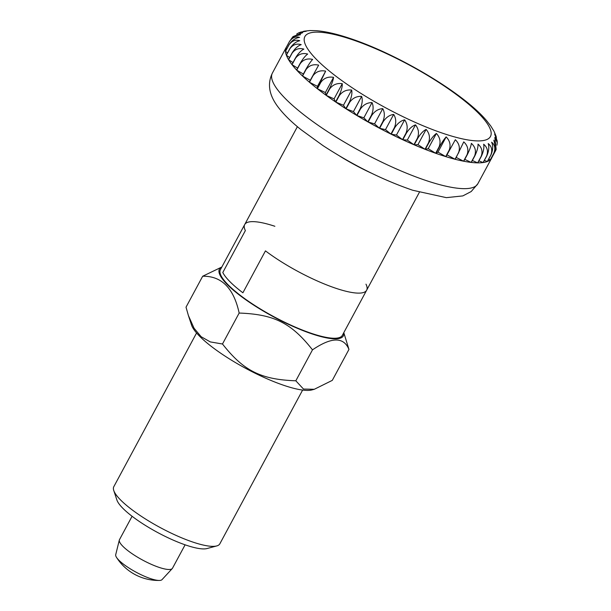 <?xml version="1.0" encoding="UTF-8"?>
<svg xmlns="http://www.w3.org/2000/svg" width="611" height="611" viewBox="0 0 611 611"><rect width="100%" height="100%" fill="white"/><g stroke="black" fill="none" stroke-linecap="round" stroke-linejoin="round"><path stroke-width="0.92" d="M336.478 288.484A69.257 16.046 28.3 0 0 366.653 290.21A69.257 16.046 -151.7 0 1 336.478 288.484A69.257 16.046 -151.7 0 1 265.457 250.877L242.895 292.784A69.257 16.046 -151.7 0 1 222.801 272.498A69.257 16.046 28.3 0 0 242.895 292.784L265.457 250.877A69.257 16.046 28.3 0 0 336.478 288.484M132.083 516.272L119.473 539.681A30.107 6.981 28.3 0 0 119.321 540.078L115.716 554.704A26.349 6.102 28.3 0 0 116.502 557.369A26.349 6.102 28.3 0 0 150.764 578.686A26.349 6.102 28.3 0 0 159.364 580.45A26.349 6.102 28.3 0 0 162.022 579.64L172.249 568.574A30.107 6.981 28.3 0 0 172.493 568.23L185.102 544.821M119.321 540.078A30.107 6.981 28.3 0 0 131.907 553.574A30.107 6.981 28.3 0 0 159.379 567.482A30.107 6.981 28.3 0 0 172.249 568.574M495.544 150.757L492.069 157.203A116.678 27.037 -151.7 0 1 491.725 157.959A116.678 27.037 -151.7 0 1 490.404 159.654L493.871 153.208C495.911 148.351 495.895 143.997 493.841 140.156L496.109 149.519L495.544 150.757M493.81 153.262L490.343 159.715A116.678 27.037 -151.7 0 1 487.433 161.472L490.9 155.018C493.001 150.184 493.237 145.907 491.618 142.195C494.941 144.883 495.674 148.572 493.81 153.262A116.678 27.037 28.3 0 0 493.871 153.208M490.809 155.057L487.334 161.503A116.678 27.037 -151.7 0 1 483.217 162.541L486.692 156.095C488.853 151.276 489.358 147.098 488.212 143.554C491.763 146.495 492.634 150.329 490.809 155.057A116.678 27.037 28.3 0 0 490.9 155.018M486.562 156.111L483.095 162.557A116.678 27.037 -151.7 0 1 477.825 162.862L481.3 156.416C483.53 151.627 484.317 147.556 483.652 144.204C487.395 147.381 488.365 151.345 486.562 156.111A116.678 27.037 28.3 0 0 486.692 156.095M481.14 156.408L477.672 162.862A116.678 27.037 -151.7 0 1 471.318 162.427L474.785 155.973C477.092 151.215 478.169 147.274 478.016 144.135C481.88 147.526 482.927 151.62 481.14 156.408A116.678 27.037 28.3 0 0 481.3 156.416M474.602 155.958L471.134 162.404A116.678 27.037 -151.7 0 1 463.772 161.235L467.239 154.789C469.615 150.062 470.989 146.25 471.356 143.356C475.289 146.938 476.374 151.131 474.602 155.958A116.678 27.037 28.3 0 0 474.785 155.973M467.033 154.743L463.558 161.189A116.678 27.037 -151.7 0 1 455.279 159.311L463.764 141.874C467.713 145.617 468.805 149.901 467.033 154.743A116.678 27.037 28.3 0 0 467.239 154.789M458.517 152.803L455.05 159.25A116.678 27.037 -151.7 0 1 445.961 156.668L455.34 139.713C459.235 143.577 460.297 147.938 458.517 152.803A116.678 27.037 28.3 0 0 458.754 152.857M449.177 150.146L445.709 156.592A116.678 27.037 -151.7 0 1 440.89 155.049A116.678 27.037 -151.7 0 1 435.926 153.353L439.393 146.907C441.99 142.294 444.25 138.957 446.175 136.887C449.971 140.851 450.971 145.273 449.177 150.146A116.678 27.037 28.3 0 0 449.436 150.222M496.163 149.367L494.849 137.444L497.255 142.6L496.934 145.166M497.255 142.6L497.125 140.744L494.627 134.114L496.499 137.956M496.247 136.635L494.261 131.861M494.009 131.266L490.938 126.271M490.809 126.065L486.707 120.795C463.421 92.849 396.837 53.684 349.133 38.142C336.394 33.895 325.403 31.405 316.154 30.672L309.83 30.55L303.98 31.222L306.172 31.283L300.826 32.047L298.382 32.994L302.758 32.643L292.975 36.622L300.536 34.682C296.06 34.964 292.341 37.279 289.385 41.64L285.917 48.086A116.678 27.037 -151.7 0 1 286.261 47.33A116.678 27.037 -151.7 0 1 286.704 46.619M245.37 230.591L222.801 272.498L245.37 230.591A69.257 16.046 -151.7 0 1 244.698 224.55A69.257 16.046 28.3 0 0 245.37 230.591M446.175 136.887L437.98 152.108L435.926 153.353M445.709 156.592L437.98 152.108M425.294 149.397L428.769 142.951C431.435 138.384 433.978 135.214 436.407 133.442L428.204 148.664L425.294 149.397A116.678 27.037 -151.7 0 0 435.651 153.254L428.204 148.664M436.407 133.442C440.035 137.467 440.943 141.928 439.126 146.808L435.651 153.254M490.343 159.715L488.67 159.158M487.334 161.503L484.37 160.403M483.095 162.557L478.909 160.846M477.672 162.862L472.356 160.494M471.134 162.404L464.78 159.356M463.558 161.189L456.272 157.462M455.34 139.713L445.961 156.668M455.05 159.25L447.137 154.934M426.134 129.417C429.548 133.473 430.327 137.949 428.487 142.837L425.012 149.283L417.939 144.639L414.212 144.853L417.687 138.407C420.414 133.878 423.232 130.884 426.134 129.417L417.939 144.639M415.503 124.865C418.65 128.921 419.276 133.389 417.389 138.277L413.922 144.723L407.308 140.087L402.809 139.774L406.284 133.328C409.08 128.845 412.15 126.026 415.503 124.865L407.308 140.087M404.642 119.84C407.468 123.857 407.911 128.31 405.987 133.19L402.512 139.636L396.447 135.062L391.239 134.237L394.706 127.791C397.562 123.346 400.877 120.703 404.642 119.84L396.447 135.062M393.683 114.41C396.142 118.358 396.386 122.765 394.408 127.638L390.933 134.084L385.488 129.631L379.637 128.295L383.105 121.849C386.015 117.449 389.543 114.967 393.683 114.41L385.488 129.631M382.769 108.636C384.831 112.477 384.838 116.831 382.807 121.688L379.332 128.134L374.574 123.857L368.15 122.032L371.625 115.586C374.574 111.233 378.293 108.911 382.769 108.636L374.574 123.857M372.038 102.595C373.665 106.306 373.42 110.583 371.328 115.418L367.853 121.872L363.843 117.824L356.931 115.532L360.398 109.079C363.392 104.764 367.272 102.602 372.038 102.595L363.843 117.824M361.628 96.37C362.781 99.914 362.277 104.091 360.108 108.911L356.641 115.357L353.433 111.592L346.109 108.865L349.576 102.411C352.608 98.134 356.625 96.118 361.628 96.37L353.433 111.592M351.661 90.031C352.318 93.384 351.539 97.454 349.301 102.236L345.834 108.689L343.466 105.252L335.829 102.113L339.296 95.667C342.351 91.421 346.475 89.542 351.661 90.031L343.466 105.252M342.267 83.654C342.42 86.785 341.343 90.734 339.036 95.492L335.569 101.938L334.072 98.875L326.213 95.377L329.688 88.931C332.758 84.708 336.951 82.951 342.267 83.654L334.072 98.875M333.56 77.33C333.194 80.224 331.819 84.028 329.444 88.755L325.976 95.201L325.365 92.551L317.392 88.732L320.867 82.279C323.945 78.086 328.176 76.436 333.56 77.33L325.365 92.551M325.655 71.128L317.17 88.557L317.46 86.35L309.471 82.256L312.939 75.81C316.024 71.64 320.263 70.082 325.655 71.128L317.46 86.35M318.652 65.133L309.281 82.088A116.678 27.037 -151.7 0 1 302.552 76.039L306.019 69.593C309.097 65.438 313.306 63.956 318.652 65.133M312.633 59.42C310.709 61.49 308.448 64.827 305.851 69.433L302.384 75.886A116.678 27.037 -151.7 0 1 296.717 70.158L300.184 63.712C303.247 59.573 307.394 58.144 312.633 59.42M307.684 54.058C305.256 55.83 302.712 59 300.047 63.567L296.579 70.013A116.678 27.037 -151.7 0 1 292.043 64.682L295.51 58.236C298.55 54.112 302.605 52.714 307.684 54.058M303.858 49.109C300.956 50.583 298.137 53.577 295.403 58.098L291.936 64.552A116.678 27.037 -151.7 0 1 288.583 59.687L292.058 53.241C295.06 49.117 298.993 47.742 303.858 49.109M301.2 44.649C297.847 45.817 294.777 48.636 291.982 53.119L288.514 59.565A116.678 27.037 -151.7 0 1 286.391 55.234L289.866 48.788C292.829 44.664 296.61 43.282 301.2 44.649M299.757 40.731C295.984 41.586 292.677 44.236 289.82 48.681L286.353 55.127A116.678 27.037 -151.7 0 1 285.49 51.377L288.965 44.924C291.882 40.792 295.48 39.394 299.757 40.731M299.535 37.393C295.388 37.958 291.859 40.441 288.957 44.832L285.482 51.278A116.678 27.037 -151.7 0 1 285.887 48.162L289.362 41.708C292.234 37.569 295.625 36.133 299.535 37.393M425.012 149.283A116.678 27.037 -151.7 0 1 414.212 144.853M413.922 144.723A116.678 27.037 -151.7 0 1 402.809 139.774M402.512 139.636A116.678 27.037 -151.7 0 1 391.239 134.237M390.933 134.084A116.678 27.037 -151.7 0 1 379.637 128.295M379.332 128.134A116.678 27.037 -151.7 0 1 368.15 122.032M367.853 121.872A116.678 27.037 -151.7 0 1 356.931 115.532M356.641 115.357A116.678 27.037 -151.7 0 1 346.109 108.865M345.834 108.689A116.678 27.037 -151.7 0 1 335.829 102.113M335.569 101.938A116.678 27.037 -151.7 0 1 326.213 95.377M325.976 95.201A116.678 27.037 -151.7 0 1 317.392 88.732M317.17 88.557A116.678 27.037 -151.7 0 1 309.471 82.256M310.266 80.255L302.552 76.039M303.384 74.03L296.717 70.158M297.595 68.111L292.043 64.682M292.99 62.582L288.583 59.687M289.622 57.503L286.391 55.234M287.537 52.92L285.49 51.377M286.773 48.88L285.887 48.162M309.38 30.596L309.83 30.55M303.025 31.505L303.98 31.222M296.709 34.04L298.382 33.002M290.905 39.463L292.975 36.622M343.733 332.781A70.38 16.314 -151.7 0 1 312.679 334.125A70.38 16.314 -151.7 0 1 242.368 297.297A70.38 16.314 -151.7 0 1 221.778 267.114M348.957 349.423L332.292 380.37L314.283 389.291L303.484 389.047L295.823 380.798C260.851 379.538 243.652 370.9 222.488 344.001L210.314 341.916L201.156 336.73L194.046 328.214L188.402 315.528L186.019 307.18L202.684 276.233C221.617 275.912 233.776 288.186 239.153 313.053C274.118 314.321 291.325 322.952 312.488 349.851C331.544 336.89 343.703 336.745 348.957 349.423L343.794 332.667M302.621 390.07L219.838 543.821A60.222 13.954 -151.7 0 1 216.737 545.928A60.222 13.954 -151.7 0 1 193.603 542.324A60.222 13.954 -151.7 0 1 113.745 490.473A60.222 13.954 -151.7 0 1 113.791 486.723L196.574 332.972M216.737 545.928L207.022 548.548A52.691 12.212 -151.7 0 1 186.783 545.386A52.691 12.212 -151.7 0 1 116.907 500.019L113.745 490.473M314.283 389.291L311.946 389.917A70.38 16.314 -151.7 0 1 284.909 385.701A70.38 16.314 -151.7 0 1 191.571 325.105L188.402 315.528M365.981 284.168A69.257 16.046 -151.7 0 1 366.653 290.21L342.351 335.34A69.257 16.046 -151.7 0 1 312.183 333.614A69.257 16.046 -151.7 0 1 247.447 300.566A69.257 16.046 -151.7 0 1 220.403 269.68L244.698 224.55A69.257 16.046 -151.7 0 1 274.874 226.276M312.488 349.851L295.823 380.798M239.153 313.053L222.488 344.001M221.839 267.007L202.684 276.233M427.005 180.841A116.678 27.037 28.3 0 0 477.84 183.751L471.226 191.518L462.84 195.902L446.336 197.651L412.723 190.25C382.807 179.993 352.921 165.123 323.066 145.655L301.116 129.731C291.241 121.864 283.496 114.211 277.89 106.772C271.803 98.631 265.754 86.625 272.376 73.114A116.678 27.037 28.3 0 0 317.949 125.163A116.678 27.037 28.3 0 0 427.005 180.841M339.777 156.118A69.257 16.046 28.3 0 0 371.442 173.173M444.548 133.862A105.382 24.425 28.3 0 0 478.581 113.318A105.382 24.425 28.3 0 0 350.798 39.188A105.382 24.425 28.3 0 0 316.765 59.733A105.382 24.425 28.3 0 0 444.548 133.862M419.352 192.335L366.653 290.21M116.502 557.369A49.873 49.873 0 0 0 159.364 580.45M491.725 157.959L477.84 183.751M286.261 47.33L272.376 73.114M297.397 126.676L244.698 224.55"/></g></svg>
